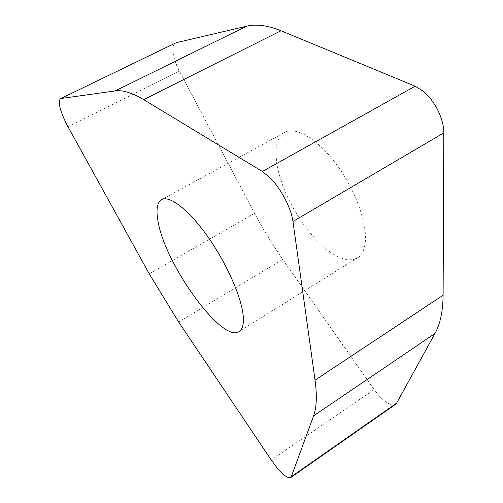 <?xml version="1.0" encoding="UTF-8"?>
<svg xmlns="http://www.w3.org/2000/svg" width="503" height="503" viewBox="0 0 503 503"><rect width="100%" height="100%" fill="white"/><g stroke="black" fill="none" stroke-linecap="round" stroke-linejoin="round"><path stroke-width="0.38" stroke-dasharray="2.52 1.89" d="M175.157 43.126C171.171 47.747 172.592 57.103 179.433 71.2L254.593 213.316C263.094 229.368 272.481 244.722 282.761 259.391L374.125 389.561L379.35 396.075C386.109 403.192 391.391 406.028 395.182 404.601C391.391 406.028 386.109 403.192 379.35 396.075L374.125 389.561L282.761 259.391C272.481 244.722 263.094 229.368 254.593 213.316L179.433 71.2C172.454 58.329 170.599 43.686 176.157 42.705M275.914 153.981C275.795 143.927 278.285 136.979 283.384 133.132C293.809 125.448 315.859 137.187 335.243 162.746C354.653 188.21 367.385 222.684 365.279 242.176C364.53 249.237 362.305 254.248 358.601 257.196L353.376 259.674L347.045 259.818L339.865 257.712L332.106 253.499L324.039 247.375L315.928 239.585L308.012 230.399L300.536 220.119L293.721 209.053L287.76 197.541L282.856 185.921L279.159 174.547L276.807 163.777L275.914 153.981M254.593 213.316L149.234 273.821M67.924 126.637L179.433 71.2M374.125 389.561L271.274 460.038M178.628 322.014L282.761 259.391M60.266 98.802L60.731 98.575M358.601 257.196L239.962 330.855M283.384 133.132L162.582 199.157"/><path stroke-width="0.75" d="M60.995 98.519L115.156 90.924C122.55 89.823 132.056 92.728 143.676 99.638L262.365 171.479L270.105 177.798C280.944 188.524 291.331 208.468 292.96 221.496L315.054 380.149C317.123 395.685 316.632 407.587 313.583 415.843L291.055 477.353C288.382 478.931 283.51 475.505 276.449 467.054L271.274 460.038L178.628 322.014L149.234 273.821L67.924 126.637C60.341 112.094 57.788 102.819 60.266 98.802L176.157 42.705L246.715 26.169C256.285 23.874 267.715 25.401 281.007 30.765L415.151 86.202L423.52 91.458C434.894 100.77 444.092 119.645 443.809 132.874L443.112 295.217C442.936 311.3 440.226 324.051 434.982 333.476L396.628 403.123L395.182 404.601L396.628 403.123L434.982 333.476C440.226 324.051 442.936 311.3 443.112 295.217L443.809 132.874C444.092 119.645 434.894 100.77 423.52 91.458L415.151 86.202L281.007 30.765C267.715 25.401 256.285 23.874 246.715 26.169L176.157 42.705L60.731 98.575M243.307 317.305C242.276 298.763 226.884 263.44 207.305 235.97C187.738 208.418 168.052 194.064 160.727 200.169C157.162 203.243 156.163 209.663 157.741 219.434C163.55 263.031 223.929 346.58 239.962 330.855C242.578 328.547 243.691 324.033 243.307 317.305M115.156 90.924L246.715 26.169M281.007 30.765L143.676 99.638M262.365 171.479L415.151 86.202M443.809 132.874L292.96 221.496M315.054 380.149L443.112 295.217M434.982 333.476L313.583 415.843M291.577 476.504L396.628 403.123M291.055 477.353L395.817 404.154M162.582 199.157L160.727 200.169"/></g></svg>
